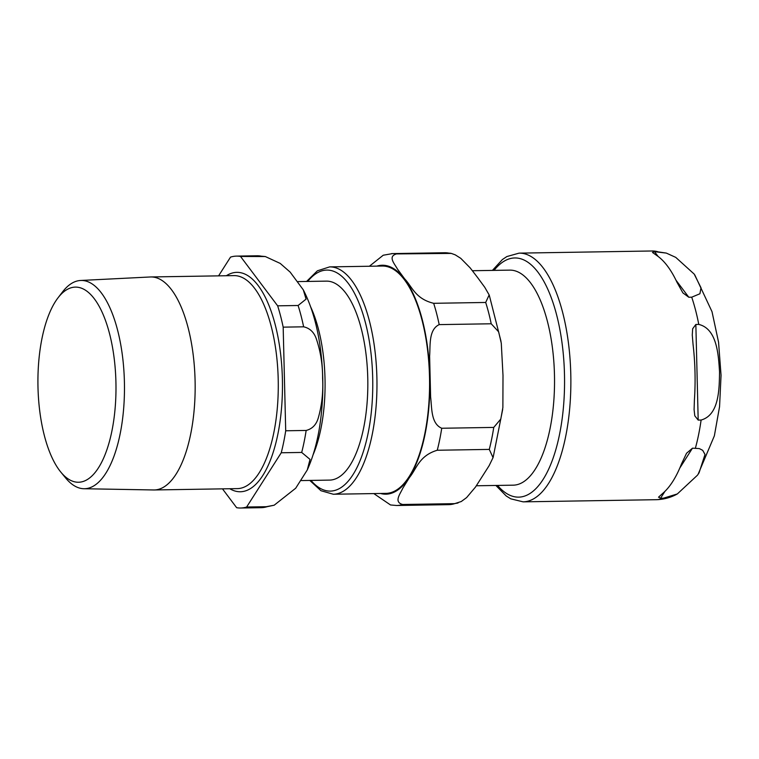 <?xml version="1.0" encoding="UTF-8"?>
<svg xmlns="http://www.w3.org/2000/svg" width="759" height="759" viewBox="0 0 759 759"><rect width="100%" height="100%" fill="white"/><g stroke="black" fill="none" stroke-linecap="round" stroke-linejoin="round"><path stroke-width="1.14" d="M476.386 485.769L513.245 485.172A107.531 43.007 -90.9 0 0 514.137 485.134A107.531 43.007 -90.9 0 0 554.487 375.847A107.531 43.007 -90.9 0 0 509.763 270.128L472.43 270.726M390.524 504.963L373.808 493.587M437.26 450.248C419.072 455.666 416.606 468.815 409.443 477.534L402.801 488.227C400.173 494.005 393.56 502.097 402.659 504.488A125.966 50.379 89.1 0 1 396.644 505.494L448.664 504.65A125.966 50.379 89.1 0 0 454.688 503.644L461.263 501.528L466.605 497.6L475.504 487.041L489.138 465.665L493.046 457.63L489.28 449.404L437.26 450.248A125.966 50.379 89.1 0 0 441.729 428.256C430.875 423.531 431.956 408.086 430.619 397.023L429.622 356.18C430.419 345.089 428.579 329.691 439.195 324.615L491.215 323.78L498.635 331.816L501.282 343.182L502.999 375.42L502.875 407.526L500.798 419.044L493.748 427.412L441.729 428.256M391.53 253.629A125.966 50.379 89.1 0 1 392.564 253.591A125.966 50.379 89.1 0 1 396.54 253.914C387.555 256.428 394.547 263.752 397.45 269.047L404.585 278.781C412.146 286.665 415.239 298.828 433.674 303.306A125.966 50.379 89.1 0 1 439.195 324.615M369.386 266.248L383.21 255.242M433.674 303.306L485.694 302.462L489.157 294.928L484.783 287.329L477.639 277.595L470.153 267.87L460.76 258.326L455.229 254.844L451.32 253.411L396.54 253.914M329.634 266.893L382.242 266.039A113.689 45.464 89.1 0 1 429.499 376.635A113.689 45.464 89.1 0 1 385.923 493.388L333.315 494.242A113.689 45.464 -90.9 0 0 334.254 494.204A113.689 45.464 -90.9 0 0 376.891 377.489A113.689 45.464 -90.9 0 0 329.634 266.893L317.385 270.811L306.579 281.456M454.688 503.644L402.659 504.488M654.524 251.665L666.326 253.098L675.738 257.367L694.191 274.084L701.003 287.765L699.912 293.761L691.715 297.186L688.793 297.234L682.901 292.898L676.981 282.272A124.372 49.733 -90.9 0 0 656.933 255.612L652.493 252.453L654.524 251.665L658.148 256.485M695.851 324.463L698.773 324.416C717.179 328.827 718.45 355.108 719.541 371.91C719.266 388.741 719.285 415.04 701.107 420.04L698.185 420.088L694.789 415.818L694.096 409.594L694.4 400.173A124.372 49.733 -90.9 0 0 694.997 372.109A124.372 49.733 -90.9 0 0 693.033 344.225L692.274 334.928L692.663 328.77L695.851 324.463L698.185 420.088M692.483 448.18L699.305 448.578L702.692 450.324L705.016 454.47L699.048 472.848L697.474 475.191L677.341 493.938L663.48 498.189L660.558 498.236L658.537 497.173L662.74 493.378A124.372 49.733 -90.9 0 0 681.421 464.1L686.553 453.246L692.483 448.18L679.751 468.132M79.344 482.212A97.569 39.022 89.1 0 1 60.815 472.089A97.569 39.022 89.1 0 1 37.95 385.325A97.569 39.022 89.1 0 1 57.988 297.86A97.569 39.022 89.1 0 1 114.438 360.534A97.569 39.022 89.1 0 1 79.344 482.212M60.815 472.089L65.568 477.885A104.144 41.65 -90.9 0 0 83.926 488.73A104.144 41.65 -90.9 0 0 85.35 488.692A104.144 41.65 -90.9 0 0 124.41 382.138A104.144 41.65 -90.9 0 0 80.549 280.479A104.144 41.65 -90.9 0 0 80.264 280.498A104.144 41.65 -90.9 0 0 62.551 291.911L57.988 297.86M149.94 276.997A106.516 42.599 89.1 0 1 150.235 276.978A106.516 42.599 89.1 0 1 150.813 276.959A106.516 42.599 89.1 0 1 195.11 381.682A106.516 42.599 89.1 0 1 155.14 489.925A106.516 42.599 89.1 0 1 154.267 489.963A106.516 42.599 89.1 0 1 153.688 489.963L83.926 488.73M298.05 281.589L326.398 281.134A99.495 39.791 89.1 0 1 367.783 378.95A99.495 39.791 89.1 0 1 330.44 480.067A99.495 39.791 89.1 0 1 329.624 480.105L301.276 480.57M240.518 256.447L265.337 256.551L280.223 263.42L290.147 272.101L303.296 289.853L306.086 299.122L298.107 305.498L277.652 305.83L240.518 256.447A125.966 50.379 89.1 0 0 236.542 256.115A125.966 50.379 89.1 0 0 230.527 257.121L218.573 275.868M222.491 488.862L236.647 507.695A125.966 50.379 89.1 0 0 240.622 508.018L261.077 507.686A125.966 50.379 89.1 0 0 267.102 506.689L246.637 507.021L281.238 452.772L301.693 452.44L310.023 459.404L307.272 469.963L295.687 488.236L274.16 505.219L267.102 506.689M303.628 326.816C309.976 328.201 314.283 332.442 316.56 339.529C320.659 351.977 322.679 364.918 322.613 378.343C323.334 391.758 321.949 404.756 318.457 417.327C316.531 424.48 312.433 428.863 306.162 430.448L285.707 430.78L283.173 327.148L303.628 326.816A125.966 50.379 89.1 0 0 298.107 305.498M277.652 305.83A125.966 50.379 89.1 0 1 283.173 327.148M285.707 430.78A125.966 50.379 89.1 0 1 281.238 452.772M246.637 507.021A125.966 50.379 89.1 0 1 240.622 508.018M307.718 281.437A110.501 44.193 89.1 0 1 372.688 377.621A110.501 44.193 89.1 0 1 331.256 491.064A110.501 44.193 89.1 0 1 310.943 480.409M380.534 493.473A114.486 45.787 -90.9 0 0 386.881 494.147A114.486 45.787 -90.9 0 0 429.812 376.616A114.486 45.787 -90.9 0 0 381.284 265.28A114.486 45.787 -90.9 0 0 376.844 266.124M383.2 255.233L392.564 253.591L444.584 252.747A125.966 50.379 89.1 0 1 448.56 253.07M485.694 302.462A125.966 50.379 89.1 0 1 491.215 323.78M493.748 427.412A125.966 50.379 89.1 0 1 489.28 449.404M494.052 270.384A119.59 47.826 89.1 0 1 562.751 348.77A119.59 47.826 89.1 0 1 519.64 497.098A119.59 47.826 89.1 0 1 497.543 485.418M675.994 280.213L688.793 297.234M664.931 491.377L660.558 498.236M657.455 251.618A124.372 49.733 -90.9 0 0 652.066 250.982L666.326 253.089M698.773 324.416A124.372 49.733 -90.9 0 0 691.715 297.186M695.405 448.133A124.372 49.733 -90.9 0 0 701.107 420.04M677.341 493.948C671.506 497.192 665.178 499.08 658.357 499.602L656.099 499.697A124.372 49.733 -90.9 0 0 657.123 499.65A124.372 49.733 -90.9 0 0 663.48 498.189M495.883 485.447L506.215 495.978L510.826 498.843L523.122 501.851A124.372 49.733 -90.9 0 0 524.146 501.803A124.372 49.733 -90.9 0 0 570.787 374.13A124.372 49.733 -90.9 0 0 519.09 253.136L506.87 256.551L502.363 259.569L492.401 270.403M313.04 454.916A99.495 39.791 -90.9 0 0 310.64 306.854M306.162 430.448A125.966 50.379 89.1 0 1 301.693 452.44M236.542 256.115L256.997 255.783A125.966 50.379 89.1 0 1 260.973 256.115M226.353 275.735A109.704 43.87 89.1 0 1 281.836 367.024A109.704 43.87 89.1 0 1 241.258 491.718A109.704 43.87 89.1 0 1 229.806 488.739M150.813 276.959L233.933 275.612A106.516 42.599 89.1 0 1 278.23 380.335A106.516 42.599 89.1 0 1 238.26 488.578A106.516 42.599 89.1 0 1 237.387 488.616L154.267 489.963M390.543 504.963L396.644 505.494M444.584 252.747L450.685 253.269M489.318 295.365L501.006 341.37M502.695 409.357L493.208 457.098M458.028 502.999L448.664 504.65M309.805 480.428L320.943 490.712L333.315 494.242M694.106 409.594L694.087 408.94M692.293 335.582L692.274 334.928M694.751 274.853L712.008 311.674L718.555 342.205L721.05 375.288L719.56 406.672L714.361 435.846L698.119 474.252M652.066 250.982L519.09 253.136M656.099 499.697L523.122 501.851M80.549 280.479L150.235 276.978M256.997 255.783L265.318 256.542M303.296 289.853C311.095 305.052 316.598 323.211 319.795 344.311C324.065 373.333 323.837 401.853 319.112 429.869C316.484 444.926 312.547 458.294 307.272 469.963M274.17 505.219L261.077 507.686"/></g></svg>
